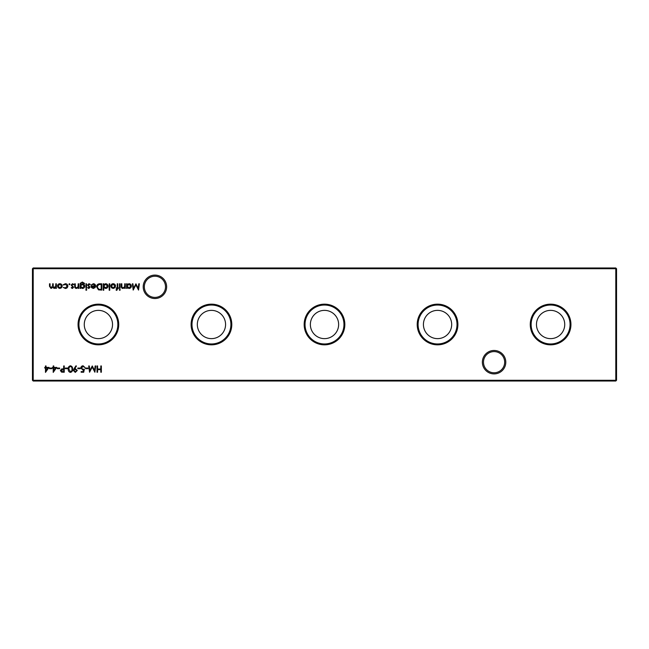 <?xml version="1.0" encoding="UTF-8"?>
<svg xmlns="http://www.w3.org/2000/svg" width="649" height="649" viewBox="0 0 649 649"><rect width="100%" height="100%" fill="white"/><g stroke="black" fill="none" stroke-linecap="round" stroke-linejoin="round"><path stroke-width="0.97" d="M482.361 362.183A11.723 11.723 0 0 1 494.076 350.468A11.723 11.723 0 0 1 505.798 362.183A11.723 11.723 0 0 1 494.076 373.905A11.723 11.723 0 0 1 482.361 362.183M504.671 362.183A10.587 10.587 0 0 0 494.076 351.596A10.587 10.587 0 0 0 483.489 362.183A10.587 10.587 0 0 0 494.076 372.769A10.587 10.587 0 0 0 504.671 362.183M143.202 286.817A11.723 11.723 0 0 1 154.924 275.095A11.723 11.723 0 0 1 166.639 286.817A11.723 11.723 0 0 1 154.924 298.532A11.723 11.723 0 0 1 143.202 286.817M165.511 286.817A10.587 10.587 0 0 0 154.924 276.231A10.587 10.587 0 0 0 144.329 286.817A10.587 10.587 0 0 0 154.924 297.404A10.587 10.587 0 0 0 165.511 286.817M570.942 324.5A20.338 20.338 0 0 0 550.603 304.162A20.338 20.338 0 0 0 530.265 324.5A20.338 20.338 0 0 0 550.603 344.838A20.338 20.338 0 0 0 570.942 324.5M570.065 324.5A19.462 19.462 0 0 0 550.603 305.038A19.462 19.462 0 0 0 531.142 324.5A19.462 19.462 0 0 0 550.603 343.962A19.462 19.462 0 0 0 570.065 324.5M564.735 324.5A14.132 14.132 0 0 0 550.603 310.368A14.132 14.132 0 0 0 536.472 324.5A14.132 14.132 0 0 0 550.603 338.632A14.132 14.132 0 0 0 564.735 324.5M457.894 324.5A20.338 20.338 0 0 0 437.548 304.162A20.338 20.338 0 0 0 417.21 324.5A20.338 20.338 0 0 0 437.548 344.838A20.338 20.338 0 0 0 457.894 324.5M457.01 324.5A19.462 19.462 0 0 0 437.548 305.038A19.462 19.462 0 0 0 418.094 324.5A19.462 19.462 0 0 0 437.548 343.962A19.462 19.462 0 0 0 457.01 324.5M451.68 324.5A14.132 14.132 0 0 0 437.548 310.368A14.132 14.132 0 0 0 423.424 324.5A14.132 14.132 0 0 0 437.548 338.632A14.132 14.132 0 0 0 451.68 324.5M344.838 324.5A20.338 20.338 0 0 0 324.5 304.162A20.338 20.338 0 0 0 304.162 324.5A20.338 20.338 0 0 0 324.5 344.838A20.338 20.338 0 0 0 344.838 324.5M343.962 324.5A19.462 19.462 0 0 0 324.5 305.038A19.462 19.462 0 0 0 305.038 324.5A19.462 19.462 0 0 0 324.5 343.962A19.462 19.462 0 0 0 343.962 324.5M338.632 324.5A14.132 14.132 0 0 0 324.5 310.368A14.132 14.132 0 0 0 310.368 324.5A14.132 14.132 0 0 0 324.5 338.632A14.132 14.132 0 0 0 338.632 324.5M231.79 324.5A20.338 20.338 0 0 0 211.452 304.162A20.338 20.338 0 0 0 191.106 324.5A20.338 20.338 0 0 0 211.452 344.838A20.338 20.338 0 0 0 231.79 324.5M230.906 324.5A19.462 19.462 0 0 0 211.452 305.038A19.462 19.462 0 0 0 191.99 324.5A19.462 19.462 0 0 0 211.452 343.962A19.462 19.462 0 0 0 230.906 324.5M225.576 324.5A14.132 14.132 0 0 0 211.452 310.368A14.132 14.132 0 0 0 197.32 324.5A14.132 14.132 0 0 0 211.452 338.632A14.132 14.132 0 0 0 225.576 324.5M118.735 324.5A20.338 20.338 0 0 0 98.397 304.162A20.338 20.338 0 0 0 78.058 324.5A20.338 20.338 0 0 0 98.397 344.838A20.338 20.338 0 0 0 118.735 324.5M117.858 324.5A19.462 19.462 0 0 0 98.397 305.038A19.462 19.462 0 0 0 78.935 324.5A19.462 19.462 0 0 0 98.397 343.962A19.462 19.462 0 0 0 117.858 324.5M112.528 324.5A14.132 14.132 0 0 0 98.397 310.368A14.132 14.132 0 0 0 84.265 324.5A14.132 14.132 0 0 0 98.397 338.632A14.132 14.132 0 0 0 112.528 324.5M615.796 381.028L33.204 381.028L33.204 380.273L615.796 380.273L615.796 268.727L33.204 268.727L33.204 380.273L32.45 380.273L32.45 268.727L33.204 267.972L615.796 267.972L615.796 268.727L616.55 268.727L616.55 380.273L615.796 380.273L615.796 381.028L616.55 380.273M69.954 284.246L69.435 284.765L68.908 284.246L69.435 283.718L69.954 284.246M61.598 287.71L59.846 288.472L58.102 287.718L57.477 286.087C57.607 284.627 58.402 283.84 59.846 283.718C61.298 283.84 62.093 284.627 62.223 286.087L61.598 287.71M101.358 365.955L101.358 372.234L100.798 372.234L100.798 369.654L97.577 369.654L97.577 372.234L97.009 372.234L97.009 365.955L97.577 365.955L97.577 369.013L100.798 369.013L100.798 365.955L101.358 365.955M87.996 368.048L87.996 368.689L85.579 368.689L85.579 368.048L87.996 368.048M80.265 368.048L80.265 368.689L77.848 368.689L77.848 368.048L80.265 368.048M70.433 365.793C72.015 366.206 72.712 367.31 72.534 369.086C72.72 370.871 72.023 371.974 70.433 372.396C68.835 371.982 68.113 370.879 68.267 369.086C68.113 367.302 68.835 366.198 70.433 365.793M64.243 365.955L64.243 372.234L61.574 372.137L60.373 370.547L61.631 368.957L63.675 368.851L63.675 365.955L64.243 365.955M56.755 367.399L53.21 372.396L53.21 368.048L52.48 368.048L52.48 367.399L53.21 367.399L53.21 365.955L53.77 365.955L53.77 367.399L56.755 367.399M99.816 283.8L101.763 283.8L101.763 290.079L98.502 289.86L96.612 286.866C96.725 284.838 97.796 283.824 99.816 283.8M88.848 288.472L87.672 287.815L88.053 287.426L88.848 287.905L89.44 287.288L87.591 285.049L88.937 283.718L90.252 284.343L89.878 284.765L88.962 284.286L88.159 285.025L90.008 287.264L88.848 288.472M86.544 283.8L86.544 288.391L85.984 288.391L85.984 283.8L86.544 283.8M78.732 283.8L78.732 288.391L78.172 288.391L78.172 287.564L76.42 288.472C75.162 288.27 74.586 287.491 74.708 286.144L74.708 283.8L75.268 283.8L75.341 287.004L76.525 287.905L78.083 286.696L78.172 283.8L78.732 283.8M103.775 290.241L103.215 290.241L103.215 283.8L103.775 283.8L103.775 284.595L105.649 283.718C107.109 283.856 107.904 284.651 108.042 286.112C107.896 287.556 107.093 288.343 105.633 288.472L103.775 287.499L103.775 290.241M114.905 287.71L113.153 288.472L111.409 287.718L110.784 286.087C110.914 284.627 111.709 283.84 113.153 283.718C114.605 283.84 115.4 284.627 115.53 286.087L114.905 287.71M120.041 283.8L120.041 288.391L119.481 288.391L119.481 283.8L120.041 283.8M125.273 283.8L125.273 288.391L124.713 288.391L124.713 287.564L122.961 288.472C121.704 288.27 121.128 287.491 121.249 286.144L121.249 283.8L121.809 283.8L121.882 287.004L123.067 287.905L124.624 286.696L124.713 283.8L125.273 283.8M49.024 367.399L45.479 372.396L45.479 368.048L44.757 368.048L44.757 367.399L45.479 367.399L45.479 365.955L46.038 365.955L46.038 367.399L49.024 367.399M127.123 288.391L126.563 288.391L126.563 283.8L127.123 283.8L127.123 284.595L129.005 283.718C130.457 283.856 131.26 284.651 131.398 286.112C131.244 287.556 130.441 288.343 128.981 288.472L127.123 287.539L127.123 288.391M120.284 289.835L119.765 290.322L119.238 289.835L119.765 289.357L120.284 289.835M116.861 290.322L116.179 290.208L116.179 289.616L116.747 289.762L117.218 288.391L116.26 288.391L116.26 287.832L117.218 287.832L117.226 283.8L117.785 283.8L117.785 287.832L118.434 287.832L118.434 288.391L117.785 288.391L116.861 290.322M109.738 283.8L109.738 290.241L109.17 290.241L109.17 283.8L109.738 283.8M72.42 288.472L71.244 287.815L71.625 287.426L72.42 287.905L73.013 287.288L71.163 285.049L72.51 283.718L73.824 284.343L73.451 284.765L72.542 284.286L71.731 285.025L73.58 287.264L72.42 288.472M80.581 287.588L80.581 288.391L80.022 288.391L80.192 283.337L82.35 282.031L84.695 283.483L82.399 282.591C81.174 282.615 80.565 283.232 80.581 284.44L82.423 283.8C83.851 283.921 84.638 284.692 84.776 286.112C84.63 287.548 83.843 288.334 82.399 288.472L80.581 287.588M86.788 289.835L86.268 290.322L85.741 289.835L86.268 289.357L86.788 289.835M93.407 284.286L91.217 284.984L93.334 283.718C94.762 283.84 95.533 284.627 95.646 286.087L95.111 287.612L93.318 288.472L91.468 287.572L90.974 285.974L95.079 285.974L93.407 284.286M51.92 368.048L51.92 368.689L49.502 368.689L49.502 368.048L51.92 368.048M59.651 368.048L59.651 368.689L57.234 368.689L57.234 368.048L59.651 368.048M67.699 368.048L67.699 368.689L65.289 368.689L65.289 368.048L67.699 368.048M74.059 368.616L75.998 365.793L76.444 366.101L74.7 368.656L75.357 368.608L77.288 370.474L75.284 372.396L73.337 370.465L74.059 368.616M83.729 372.234L81.149 372.234L81.149 371.585L83.283 371.585L83.624 369.938L82.885 370.06L80.906 368.007C81.003 366.636 81.733 365.898 83.096 365.793L85.011 367.561L83.064 366.434L81.474 368.032L82.983 369.411L84.37 369.094L83.729 372.234M95.16 365.955L95.728 365.955L94.892 372.234L92.223 367.083L89.554 372.234L88.718 365.955L89.286 365.955L89.886 370.474L92.28 365.955L94.559 370.482L95.16 365.955M56.349 283.8L56.349 288.391L55.782 288.391L55.782 287.596L54.2 288.472L52.739 287.361L51.06 288.472L49.502 286.29L49.502 283.8L50.07 283.8L50.07 286.29L51.157 287.905L52.642 285.584L52.642 283.8L53.21 283.8L53.21 286.136L54.297 287.905L55.782 285.73L55.782 283.8L56.349 283.8M65.298 288.472L63.196 287.393L65.338 287.905L67.301 286.112L65.33 284.286L63.667 285.089L63.196 284.781L65.338 283.718C66.847 283.8 67.691 284.578 67.861 286.055C67.691 287.58 66.839 288.383 65.298 288.472M138.797 283.8L139.365 283.8L138.537 290.079L135.86 284.927L133.191 290.079L132.364 283.8L132.923 283.8L133.532 288.318L135.925 283.8L138.196 288.334L138.797 283.8M32.45 268.727L33.204 268.727L33.204 267.972M615.796 267.972L616.55 268.727M33.204 381.028L32.45 380.273M47.912 368.048L46.038 368.048L46.038 370.774L47.912 368.048M127.123 286.087L128.973 287.905L130.83 286.104L128.981 284.286L127.123 286.087M111.344 286.079L113.153 287.905L114.97 286.079L113.153 284.286L111.344 286.079M103.775 286.087L105.625 287.905L107.483 286.104L105.633 284.286L103.775 286.087M80.581 286.12L82.358 287.905L84.208 286.087L82.391 284.367L80.581 286.12M95.022 286.542L91.533 286.542L93.294 287.905L95.022 286.542M101.195 289.438L101.195 284.449L98.68 284.603L97.172 286.866L98.826 289.259L101.195 289.438M55.644 368.048L53.77 368.048L53.77 370.774L55.644 368.048M62.531 371.585L63.675 371.585L63.675 369.492L60.941 370.547L62.531 371.585M70.416 371.747C71.625 371.374 72.144 370.482 71.966 369.094C72.144 367.699 71.625 366.815 70.416 366.434L69.07 367.512L68.826 369.094L70.416 371.747M76.72 370.498L75.26 369.257L73.905 370.498L75.316 371.747L76.72 370.498M58.037 286.079L59.854 287.905L61.663 286.079L59.854 284.286L58.037 286.079"/></g></svg>
